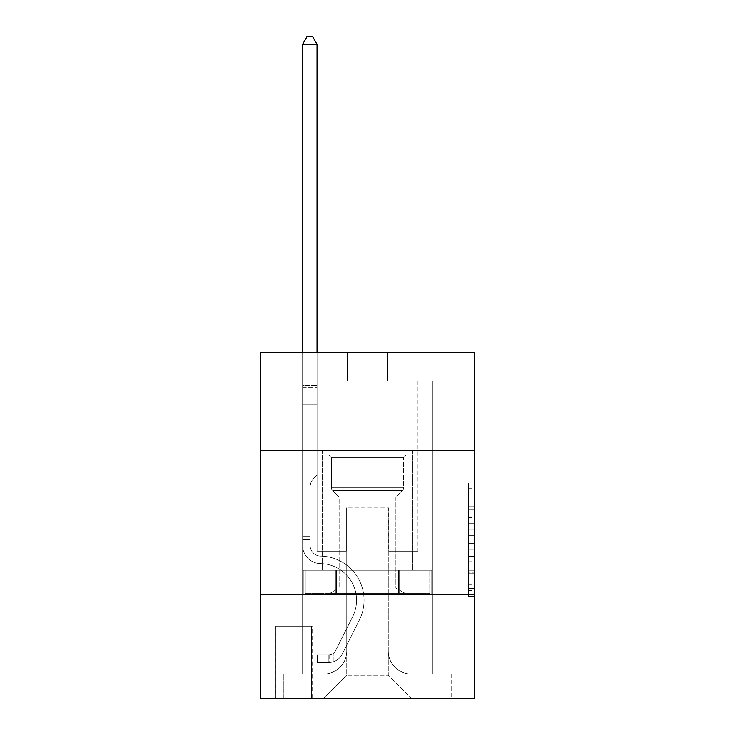 <?xml version="1.0" encoding="UTF-8"?>
<svg xmlns="http://www.w3.org/2000/svg" width="735" height="735" viewBox="0 0 735 735"><rect width="100%" height="100%" fill="white"/><g stroke="black" fill="none" stroke-linecap="round" stroke-linejoin="round"><path stroke-width="0.55" stroke-dasharray="3.67 2.76" d="M468.425 517.578L468.425 535.686L474.194 535.686L474.194 590.6L474.194 488.701L474.194 535.686L468.425 535.686L468.425 487.002L468.425 596.26L468.425 483.042L468.425 588.331L474.194 588.331L468.425 588.331L474.194 588.331L468.425 588.331L468.425 570.222L468.425 596.26L474.194 596.26L474.194 483.042L474.194 588.055L474.194 543.615L468.425 543.615L474.194 543.615L474.194 570.222L474.194 490.971L468.425 490.971L474.194 490.971L474.194 596.26L474.194 488.701L474.194 596.26L468.425 596.26L468.425 483.042L474.194 483.042L474.194 488.701L474.194 483.042L474.194 488.701L474.194 483.042L474.194 487.002L474.194 483.042L468.425 483.042L468.425 490.971L474.194 490.971L468.425 490.971L468.425 517.578L474.194 517.578M412.482 450.261L412.482 570.222L322.518 570.222L412.482 570.222L322.518 570.222L412.482 570.222L412.482 450.261L322.518 450.261L322.518 570.222L322.518 450.261L412.482 450.261M312.136 626.156L275.221 626.156L312.136 626.156L312.136 698.25L275.221 698.25L312.136 698.25M275.221 626.156L275.221 698.25M474.194 528.897L474.194 523.237L474.194 528.897L468.425 528.897L468.425 506.112L468.425 573.19L468.425 556.349L474.194 556.349L468.425 556.349L468.425 596.26L474.194 596.26L468.425 596.26L474.194 596.26L468.425 596.26L468.425 483.042L474.194 483.042L468.425 483.042L474.194 483.042L468.425 483.042L468.425 528.897L474.194 528.897M474.194 594.44L474.194 698.25L260.806 698.25L260.806 594.44L474.194 594.44L474.194 352.221L387.685 352.221L474.194 352.221L474.194 381.052L474.194 352.221L260.806 352.221L347.315 352.221L260.806 352.221L260.806 381.052L347.315 381.052L260.806 381.052L260.806 352.221L260.806 450.261L474.194 450.261L260.806 450.261L260.806 594.44L474.194 594.44L260.806 594.44M302.618 381.052L302.618 674.032L323.666 674.032A23.07 23.07 0 0 0 346.736 650.962L346.736 507.931L346.736 675.18L346.736 507.931L346.736 675.18L346.736 507.931L388.264 507.931L388.264 650.962A23.07 23.07 0 0 0 411.334 674.032L432.382 674.032L432.382 381.052L432.382 674.032L432.382 381.052L432.382 674.032L432.382 381.052L432.382 674.032L432.382 381.052L432.382 674.032L432.382 381.052L432.382 674.032L432.382 381.052L432.382 674.032L432.382 381.052L432.382 674.032L432.382 381.052L432.382 674.032L432.382 381.052L432.382 674.032L432.382 381.052L432.382 674.032L451.703 674.032L411.334 674.032L432.382 674.032L411.334 674.032L432.382 674.032L411.334 674.032L432.382 674.032L411.334 674.032L432.382 674.032L411.334 674.032L432.382 674.032L411.334 674.032L432.382 674.032L411.334 674.032L432.382 674.032L411.334 674.032L432.382 674.032L411.334 674.032L432.382 674.032L432.382 381.052L417.967 381.052L432.382 381.052L417.967 381.052L432.382 381.052L417.967 381.052L432.382 381.052L417.967 381.052L432.382 381.052L417.967 381.052L432.382 381.052L417.967 381.052L432.382 381.052L417.967 381.052L432.382 381.052L417.967 381.052L432.382 381.052L417.967 381.052L432.382 381.052L417.967 381.052L432.382 381.052L417.967 381.052L432.382 381.052L432.382 674.032L411.334 674.032A23.07 23.07 0 0 1 388.264 650.962A23.07 23.07 0 0 0 411.334 674.032A23.07 23.07 0 0 1 388.264 650.962A23.07 23.07 0 0 0 411.334 674.032A23.07 23.07 0 0 1 388.264 650.962A23.07 23.07 0 0 0 411.334 674.032A23.07 23.07 0 0 1 388.264 650.962A23.07 23.07 0 0 0 411.334 674.032A23.07 23.07 0 0 1 388.264 650.962A23.07 23.07 0 0 0 411.334 674.032A23.07 23.07 0 0 1 388.264 650.962A23.07 23.07 0 0 0 411.334 674.032A23.07 23.07 0 0 1 388.264 650.962A23.07 23.07 0 0 0 411.334 674.032A23.07 23.07 0 0 1 388.264 650.962A23.07 23.07 0 0 0 411.334 674.032A23.07 23.07 0 0 1 388.264 650.962A23.07 23.07 0 0 0 411.334 674.032A23.07 23.07 0 0 1 388.264 650.962L388.264 507.931L388.264 675.18L346.736 675.18L388.264 675.18L411.334 698.25L451.703 698.25L323.666 698.25L411.334 698.25L388.264 675.18L411.334 698.25L388.264 675.18L388.264 507.931L388.264 675.18L388.264 507.931L346.157 507.931L346.157 551.186L317.033 551.186L317.033 381.052L302.618 381.052L302.618 674.032L323.666 674.032A23.07 23.07 0 0 0 346.736 650.962L346.736 507.931L346.157 507.931L346.157 551.186L317.033 551.186L317.033 381.052L302.618 381.052L302.618 674.032L323.666 674.032L283.297 674.032L323.666 674.032L302.618 674.032L302.618 381.052L302.618 674.032L302.618 381.052L302.618 674.032L302.618 381.052L302.618 674.032L302.618 381.052L302.618 674.032L302.618 381.052L302.618 674.032L302.618 381.052L302.618 674.032L302.618 381.052L302.618 674.032L302.618 381.052L302.618 674.032L302.618 381.052L317.033 381.052L302.618 381.052L317.033 381.052L302.618 381.052L317.033 381.052L302.618 381.052L317.033 381.052L302.618 381.052L317.033 381.052L302.618 381.052L317.033 381.052L302.618 381.052L317.033 381.052L302.618 381.052L317.033 381.052L302.618 381.052L317.033 381.052L302.618 381.052L317.033 381.052L302.618 381.052L302.618 674.032L302.618 381.052M346.736 650.962L346.736 507.931L346.157 507.931L346.157 551.186L317.033 551.186L317.033 381.052L317.033 551.186L317.033 381.052L317.033 551.186L317.033 381.052L317.033 551.186L317.033 381.052L317.033 551.186L317.033 381.052L317.033 551.186L317.033 381.052L317.033 551.186L317.033 381.052L317.033 551.186L317.033 381.052L317.033 551.186L317.033 381.052L317.033 551.186L317.033 381.052L317.033 551.186L346.157 551.186L317.033 551.186L346.157 551.186L317.033 551.186L346.157 551.186L317.033 551.186L346.157 551.186L317.033 551.186L346.157 551.186L317.033 551.186L346.157 551.186L317.033 551.186L346.157 551.186L317.033 551.186L346.157 551.186L317.033 551.186L346.157 551.186L317.033 551.186L346.157 551.186L346.157 507.931L346.157 551.186L346.157 507.931L346.157 551.186L346.157 507.931L346.157 551.186L346.157 507.931L346.157 551.186L346.157 507.931L346.157 551.186L346.157 507.931L346.157 551.186L346.157 507.931L346.157 551.186L346.157 507.931L346.157 551.186L346.157 507.931L346.157 551.186L346.157 507.931L346.736 507.931L346.157 507.931L346.736 507.931L346.157 507.931L346.736 507.931L346.157 507.931L346.736 507.931L346.157 507.931L346.736 507.931L346.157 507.931L346.736 507.931L346.157 507.931L346.736 507.931L346.157 507.931L346.736 507.931L346.157 507.931L346.736 507.931L346.157 507.931L346.736 507.931L346.736 650.962A23.07 23.07 0 0 1 323.666 674.032A23.07 23.07 0 0 0 346.736 650.962A23.07 23.07 0 0 1 323.666 674.032A23.07 23.07 0 0 0 346.736 650.962A23.07 23.07 0 0 1 323.666 674.032A23.07 23.07 0 0 0 346.736 650.962A23.07 23.07 0 0 1 323.666 674.032A23.07 23.07 0 0 0 346.736 650.962A23.07 23.07 0 0 1 323.666 674.032A23.07 23.07 0 0 0 346.736 650.962A23.07 23.07 0 0 1 323.666 674.032A23.07 23.07 0 0 0 346.736 650.962A23.07 23.07 0 0 1 323.666 674.032A23.07 23.07 0 0 0 346.736 650.962A23.07 23.07 0 0 1 323.666 674.032A23.07 23.07 0 0 0 346.736 650.962A23.07 23.07 0 0 1 323.666 674.032A23.07 23.07 0 0 0 346.736 650.962M474.194 381.052L387.685 381.052L474.194 381.052M275.8 698.25L311.557 698.25L275.8 698.25L275.8 626.156L311.557 626.156L311.557 698.25L311.557 626.156L275.8 626.156L275.8 698.25M283.297 698.25L323.666 698.25L346.736 675.18L323.666 698.25L346.736 675.18L323.666 698.25L283.297 698.25L283.297 674.032L283.297 698.25M388.843 507.931L388.264 507.931L388.843 507.931L388.264 507.931L388.843 507.931L388.264 507.931L388.843 507.931L388.264 507.931L388.843 507.931L388.264 507.931L388.843 507.931L388.264 507.931L388.843 507.931L388.264 507.931L388.843 507.931L388.264 507.931L388.843 507.931L388.264 507.931L388.843 507.931L388.264 507.931L388.843 507.931L388.264 507.931L388.843 507.931L388.843 551.186L388.843 507.931M387.685 381.052L387.685 352.221L387.685 381.052M347.315 381.052L347.315 352.221L347.315 381.052M451.703 674.032L451.703 698.25L451.703 674.032M417.967 381.052L417.967 551.186L388.843 551.186L417.967 551.186L388.843 551.186L417.967 551.186L388.843 551.186L417.967 551.186L388.843 551.186L417.967 551.186L388.843 551.186L417.967 551.186L388.843 551.186L417.967 551.186L388.843 551.186L417.967 551.186L388.843 551.186L417.967 551.186L388.843 551.186L417.967 551.186L388.843 551.186L417.967 551.186L388.843 551.186L417.967 551.186L417.967 381.052M431.767 594.44L303.233 594.44L431.767 594.44L431.767 570.222L303.233 570.222L399.629 570.222L399.629 594.44L399.629 570.222L335.371 570.222L335.371 594.44L335.371 570.222L303.233 570.222L303.233 594.44L303.233 570.222L431.767 570.222L431.767 594.44M474.194 450.261L260.806 450.261M335.371 570.222L335.371 594.44L335.371 570.222M399.629 570.222L399.629 594.44L399.629 570.222M468.425 535.686L474.194 535.686L468.425 535.686M468.425 487.002L468.425 483.042L468.425 487.002L474.194 487.002L468.425 487.002M468.425 572.905L468.425 549.275L468.425 572.905L474.194 572.905L468.425 572.905M468.425 549.275L468.425 543.615L474.194 543.615L468.425 543.615L468.425 549.275L474.194 549.275L468.425 549.275M468.425 506.112L468.425 490.971L468.425 506.112L474.194 506.112L468.425 506.112M468.425 483.042L474.194 483.042L468.425 483.042L468.425 488.701L468.425 483.042L474.194 483.042M468.425 596.26L474.194 596.26L468.425 596.26L468.425 590.6L468.425 596.26M310.115 536.192L310.115 539.655L302.618 539.655L302.618 536.192L302.618 545.434L302.618 44.247L302.618 404.7L302.618 44.247L317.033 44.247L317.033 385.664L317.033 44.247L302.618 44.247L306.945 36.75L312.715 36.75L306.945 36.75L302.618 44.247L302.618 404.7L302.618 44.247L317.033 44.247L312.715 36.75L317.033 44.247L317.033 404.7L302.618 404.7L302.618 44.247L306.945 36.75L312.715 36.75L306.945 36.75L302.618 44.247L302.618 404.7L302.618 44.247L317.033 44.247L302.618 44.247L306.945 36.75L312.715 36.75L317.033 44.247L312.715 36.75L306.945 36.75L302.618 44.247L302.618 404.7L302.618 44.247L317.033 44.247L317.033 385.664L317.033 44.247L302.618 44.247L306.945 36.75L312.715 36.75L317.033 44.247L312.715 36.75L306.945 36.75L302.618 44.247L302.618 404.7L302.618 44.247L317.033 44.247L317.033 387.823L317.033 44.247L302.618 44.247L306.945 36.75L312.715 36.75L317.033 44.247L312.715 36.75L306.945 36.75L302.618 44.247L302.618 404.7L317.033 404.7L317.033 475.058L313.79 478.31A12.532 12.532 -9 0 0 310.115 487.167A12.532 12.532 171 0 1 313.79 478.31L317.033 475.058L317.033 387.823L317.033 404.7L302.618 404.7L302.618 545.434A18.164 18.164 -9 0 0 320.497 563.598A18.164 18.164 171 0 1 302.618 545.434L302.618 404.7L317.033 404.7L317.033 475.058L313.79 478.31A12.532 12.532 -32.8 0 0 310.115 487.167A12.532 12.532 147.2 0 1 313.79 478.31L317.033 475.058L317.033 385.664L317.033 404.7L302.618 404.7L302.618 545.434A18.164 18.164 -32.8 0 0 320.497 563.598A18.164 18.164 171 0 1 302.618 545.434L302.618 404.7L317.033 404.7L317.033 475.058L313.79 478.31A12.532 12.532 -32.8 0 0 310.115 487.167A12.532 12.532 147.2 0 1 313.79 478.31L317.033 475.058L317.033 44.247L317.033 404.7L302.618 404.7L302.618 545.434A18.164 18.164 -32.8 0 0 320.497 563.598A18.164 18.164 171 0 1 302.618 545.434L302.618 404.7L317.033 404.7L317.033 475.058L313.79 478.31A12.532 12.532 -32.8 0 0 310.115 487.167A12.532 12.532 147.2 0 1 313.79 478.31L317.033 475.058L317.033 44.247L302.618 44.247L317.033 44.247L312.715 36.75L317.033 44.247L317.033 404.7L302.618 404.7L302.618 545.434A18.164 18.164 -32.8 0 0 320.497 563.598A36.621 36.621 171 0 1 352.644 616.665A36.621 36.621 -9 0 0 320.497 563.598A18.164 18.164 147.2 0 1 302.618 545.434L302.618 404.7L317.033 404.7L317.033 475.058L313.79 478.31A12.532 12.532 -32.8 0 0 310.115 487.167A12.532 12.532 147.2 0 1 313.79 478.31L317.033 475.058L317.033 44.247L302.618 44.247L306.945 36.75L312.715 36.75L306.945 36.75L302.618 44.247L302.618 385.664L302.618 44.247L317.033 44.247L312.715 36.75L317.033 44.247L317.033 404.7L302.618 404.7L302.618 545.434A18.164 18.164 -32.8 0 0 320.497 563.598A18.164 18.164 147.2 0 1 302.618 545.434L302.618 404.7L317.033 404.7L317.033 475.058L313.79 478.31A12.532 12.532 -32.8 0 0 310.115 487.167A12.532 12.532 147.2 0 1 313.79 478.31L317.033 475.058L317.033 44.247L302.618 44.247L306.945 36.75L312.715 36.75L306.945 36.75L302.618 44.247L302.618 387.823L302.618 44.247L317.033 44.247L312.715 36.75L317.033 44.247L317.033 404.7L302.618 404.7L302.618 545.434A18.164 18.164 -32.8 0 0 320.497 563.598A18.164 18.164 147.2 0 1 302.618 545.434L302.618 404.7L317.033 404.7L317.033 475.058L313.79 478.31A12.532 12.532 -32.8 0 0 310.115 487.167A12.532 12.532 147.2 0 1 313.79 478.31L317.033 475.058L317.033 44.247L302.618 44.247L306.945 36.75L312.715 36.75L306.945 36.75L302.618 44.247L302.618 545.434A18.164 18.164 -32.8 0 0 320.497 563.598A36.621 36.621 147.2 0 1 352.644 616.665A36.621 36.621 -9 0 0 320.497 563.598A18.164 18.164 147.2 0 1 302.618 545.434L302.618 404.7L317.033 404.7L317.033 475.058L313.79 478.31A12.532 12.532 -32.8 0 0 310.115 487.167A12.532 12.532 147.2 0 1 313.79 478.31L317.033 475.058L317.033 404.7L302.618 404.7L302.618 545.434A18.164 18.164 -32.8 0 0 320.497 563.598A18.164 18.164 147.2 0 1 302.618 545.434L302.618 404.7L317.033 404.7L317.033 387.823L317.033 475.058L313.79 478.31A12.532 12.532 -32.8 0 0 310.115 487.167A12.532 12.532 147.2 0 1 313.79 478.31L317.033 475.058L317.033 404.7L302.618 404.7L302.618 545.434A18.164 18.164 -32.8 0 0 320.497 563.598A18.164 18.164 147.2 0 1 302.618 545.434L302.618 404.7L317.033 404.7L317.033 385.664L317.033 475.058L313.79 478.31A12.532 12.532 -32.8 0 0 310.115 487.167A12.532 12.532 147.2 0 1 313.79 478.31L317.033 475.058L317.033 404.7L302.618 404.7L302.618 545.434A18.164 18.164 -32.8 0 0 320.497 563.598A36.621 36.621 147.2 0 1 352.644 616.665A36.621 36.621 -9 0 0 320.497 563.598A18.164 18.164 147.2 0 1 302.618 545.434L302.618 404.7L317.033 404.7L317.033 44.247L312.715 36.75L317.033 44.247L317.033 475.058L313.79 478.31A12.532 12.532 -32.8 0 0 310.115 487.167A12.532 12.532 147.2 0 1 313.79 478.31L317.033 475.058L317.033 404.7L302.618 404.7L302.618 545.434L302.618 539.655L310.115 539.655L310.115 536.192L302.618 536.192L310.115 536.192L310.115 545.434L310.115 487.167L310.115 545.434A10.667 10.667 -9 0 0 320.616 556.101A10.667 10.667 171 0 1 310.115 545.434L310.115 487.167L310.115 545.434L310.115 536.192L302.618 536.192L310.115 536.192L310.115 545.434A10.667 10.667 -32.8 0 0 320.616 556.101A10.667 10.667 171 0 1 310.115 545.434L310.115 487.167L310.115 545.434A10.667 10.667 -32.8 0 0 320.616 556.101A10.667 10.667 171 0 1 310.115 545.434L310.115 487.167L310.115 545.434L310.115 536.192L302.618 536.192L310.115 536.192L310.115 545.434A10.667 10.667 -32.8 0 0 320.616 556.101A44.118 44.118 171 0 1 359.341 620.028A44.118 44.118 -9 0 0 320.616 556.101A10.667 10.667 147.2 0 1 310.115 545.434L310.115 487.167L310.115 545.434A10.667 10.667 -32.8 0 0 320.616 556.101A10.667 10.667 147.2 0 1 310.115 545.434L310.115 487.167L310.115 545.434L310.115 536.192L302.618 536.192L310.115 536.192L310.115 545.434A10.667 10.667 -32.8 0 0 320.616 556.101A10.667 10.667 147.2 0 1 310.115 545.434L310.115 487.167L310.115 545.434A10.667 10.667 -32.8 0 0 320.616 556.101A44.118 44.118 147.2 0 1 359.341 620.028A44.118 44.118 -9 0 0 320.616 556.101A10.667 10.667 147.2 0 1 310.115 545.434L310.115 487.167L310.115 545.434L310.115 536.192L302.618 536.192L310.115 536.192L310.115 545.434A10.667 10.667 -32.8 0 0 320.616 556.101A10.667 10.667 147.2 0 1 310.115 545.434L310.115 487.167L310.115 545.434A10.667 10.667 -32.8 0 0 320.616 556.101A10.667 10.667 147.2 0 1 310.115 545.434L310.115 487.167L310.115 545.434L310.115 536.192L302.618 536.192M328.857 662.492A15.279 15.279 -9 0 0 342.225 654.076L359.341 620.028A44.118 44.118 -9 0 0 320.616 556.101A44.118 44.118 147.2 0 1 359.341 620.028L342.225 654.076L359.341 620.028A44.118 44.118 -32.8 0 0 320.616 556.101A10.667 10.667 147.2 0 1 310.115 545.434A10.667 10.667 -32.8 0 0 320.616 556.101A10.667 10.667 147.2 0 1 310.115 545.434L310.115 487.167L310.115 545.434A10.667 10.667 -32.8 0 0 320.616 556.101A10.667 10.667 147.2 0 1 310.115 545.434A10.667 10.667 147.2 0 0 320.616 556.101A44.118 44.118 147.2 0 1 359.341 620.028A44.118 44.118 -32.8 0 0 320.616 556.101A10.667 10.667 147.2 0 1 310.115 545.434A10.667 10.667 147.2 0 0 320.616 556.101A44.118 44.118 147.2 0 1 359.341 620.028A44.118 44.118 -32.8 0 0 320.616 556.101A10.667 10.667 147.2 0 1 310.115 545.434A10.667 10.667 147.2 0 0 320.616 556.101A10.667 10.667 147.2 0 1 310.115 545.434A10.667 10.667 147.2 0 0 320.616 556.101A44.118 44.118 147.2 0 1 359.341 620.028L342.225 654.076L359.341 620.028A44.118 44.118 -32.8 0 0 320.616 556.101A10.667 10.667 147.2 0 1 310.115 545.434A10.667 10.667 147.2 0 0 320.616 556.101A44.118 44.118 147.2 0 1 359.341 620.028A44.118 44.118 -32.8 0 0 320.616 556.101A10.667 10.667 147.2 0 1 310.115 545.434A10.667 10.667 147.2 0 0 320.616 556.101A10.667 10.667 147.2 0 1 310.115 545.434A10.667 10.667 147.2 0 0 320.616 556.101A44.118 44.118 147.2 0 1 359.341 620.028A44.118 44.118 -32.8 0 0 320.616 556.101A10.667 10.667 147.2 0 1 310.115 545.434A10.667 10.667 147.2 0 0 320.616 556.101A44.118 44.118 147.2 0 1 359.341 620.028L342.225 654.076A15.279 15.279 171 0 1 333.185 661.776A15.279 15.279 -9 0 0 342.225 654.076L359.341 620.028A44.118 44.118 -32.8 0 0 320.616 556.101A10.667 10.667 147.2 0 1 310.115 545.434A10.667 10.667 147.2 0 0 320.616 556.101A10.667 10.667 147.2 0 1 310.115 545.434A10.667 10.667 147.2 0 0 320.616 556.101A44.118 44.118 147.2 0 1 359.341 620.028A44.118 44.118 -32.8 0 0 320.616 556.101A10.667 10.667 147.2 0 1 310.115 545.434A10.667 10.667 147.2 0 0 320.616 556.101A44.118 44.118 147.2 0 1 359.341 620.028A44.118 44.118 -32.8 0 0 320.616 556.101A44.118 44.118 -32.8 0 1 359.341 620.028L342.225 654.076L359.341 620.028A44.118 44.118 -32.8 0 0 320.616 556.101A44.118 44.118 -32.8 0 1 359.341 620.028L342.225 654.076L359.341 620.028A44.118 44.118 -32.8 0 0 320.616 556.101A44.118 44.118 -32.8 0 1 359.341 620.028A44.118 44.118 -32.8 0 0 320.616 556.101A44.118 44.118 -32.8 0 1 359.341 620.028L342.225 654.076A15.279 15.279 147.2 0 1 333.185 661.776C328.738 662.722 328.738 662.722 333.185 661.776C328.738 662.722 328.738 662.722 333.185 661.776A15.279 15.279 -32.8 0 0 342.225 654.076L359.341 620.028A44.118 44.118 -32.8 0 0 320.616 556.101A44.118 44.118 -32.8 0 1 359.341 620.028L342.225 654.076L359.341 620.028A44.118 44.118 -32.8 0 0 320.616 556.101A44.118 44.118 -32.8 0 1 359.341 620.028A44.118 44.118 -32.8 0 0 320.616 556.101A44.118 44.118 -32.8 0 1 359.341 620.028L342.225 654.076L359.341 620.028A44.118 44.118 -32.8 0 0 320.616 556.101A44.118 44.118 -32.8 0 1 359.341 620.028L342.225 654.076A15.279 15.279 147.2 0 1 333.185 661.776C328.738 662.722 328.738 662.722 333.185 661.776C328.738 662.722 328.738 662.722 333.185 661.776A15.279 15.279 -32.8 0 0 342.225 654.076L359.341 620.028A44.118 44.118 -32.8 0 0 320.616 556.101A44.118 44.118 -32.8 0 1 359.341 620.028A44.118 44.118 -32.8 0 0 320.616 556.101A44.118 44.118 -32.8 0 1 359.341 620.028L342.225 654.076L359.341 620.028A44.118 44.118 -32.8 0 0 320.616 556.101A44.118 44.118 -32.8 0 1 359.341 620.028L342.225 654.076A15.279 15.279 147.2 0 1 333.185 661.776C328.738 662.722 328.738 662.722 333.185 661.776C328.738 662.722 328.738 662.722 333.185 661.776A15.279 15.279 -32.8 0 0 342.225 654.076L359.341 620.028L342.225 654.076A15.279 15.279 147.2 0 1 333.185 661.776C328.738 662.722 328.738 662.722 333.185 661.776C328.738 662.722 328.738 662.722 333.185 661.776A15.279 15.279 -32.8 0 0 342.225 654.076L359.341 620.028L342.225 654.076A15.279 15.279 147.2 0 1 333.185 661.776C328.738 662.722 328.738 662.722 333.185 661.776C328.738 662.722 328.738 662.722 333.185 661.776A15.279 15.279 -32.8 0 0 342.225 654.076L359.341 620.028L342.225 654.076A15.279 15.279 147.2 0 1 333.185 661.776C328.738 662.722 328.738 662.722 333.185 661.776C328.738 662.722 328.738 662.722 333.185 661.776A15.279 15.279 -32.8 0 0 342.225 654.076L359.341 620.028L342.225 654.076A15.279 15.279 147.2 0 1 333.185 661.776C328.738 662.722 328.738 662.722 333.185 661.776C328.738 662.722 328.738 662.722 333.185 661.776A15.279 15.279 -32.8 0 0 342.225 654.076L359.341 620.028L342.225 654.076A15.279 15.279 147.2 0 1 333.185 661.776C328.738 662.722 328.738 662.722 333.185 661.776C328.738 662.722 328.738 662.722 333.185 661.776A15.279 15.279 -32.8 0 0 342.225 654.076L359.341 620.028L342.225 654.076A15.279 15.279 147.2 0 1 333.185 661.776C328.738 662.722 328.738 662.722 333.185 661.776C328.738 662.722 328.738 662.722 333.185 661.776A15.279 15.279 -32.8 0 0 342.225 654.076L359.341 620.028L342.225 654.076A15.279 15.279 147.2 0 1 333.185 661.776C328.738 662.722 328.738 662.722 333.185 661.776C328.738 662.722 328.738 662.722 333.185 661.776A15.279 15.279 -32.8 0 0 342.225 654.076A15.279 15.279 -9 0 1 328.857 662.492L328.857 654.986A7.782 7.782 -9 0 0 335.527 650.705L352.644 616.665A36.621 36.621 -32.8 0 0 320.497 563.598A18.164 18.164 147.2 0 1 302.618 545.434A18.164 18.164 -32.8 0 0 320.497 563.598A18.164 18.164 147.2 0 1 302.618 545.434A18.164 18.164 147.2 0 0 320.497 563.598A36.621 36.621 147.2 0 1 352.644 616.665A36.621 36.621 -32.8 0 0 320.497 563.598A18.164 18.164 147.2 0 1 302.618 545.434A18.164 18.164 147.2 0 0 320.497 563.598A36.621 36.621 147.2 0 1 352.644 616.665A36.621 36.621 -32.8 0 0 320.497 563.598A18.164 18.164 147.2 0 1 302.618 545.434A18.164 18.164 147.2 0 0 320.497 563.598A18.164 18.164 147.2 0 1 302.618 545.434A18.164 18.164 147.2 0 0 320.497 563.598A36.621 36.621 147.2 0 1 352.644 616.665L335.527 650.705L352.644 616.665A36.621 36.621 -32.8 0 0 320.497 563.598A18.164 18.164 147.2 0 1 302.618 545.434A18.164 18.164 147.2 0 0 320.497 563.598A36.621 36.621 147.2 0 1 352.644 616.665A36.621 36.621 -32.8 0 0 320.497 563.598A18.164 18.164 147.2 0 1 302.618 545.434A18.164 18.164 147.2 0 0 320.497 563.598A18.164 18.164 147.2 0 1 302.618 545.434A18.164 18.164 147.2 0 0 320.497 563.598A36.621 36.621 147.2 0 1 352.644 616.665A36.621 36.621 -32.8 0 0 320.497 563.598A18.164 18.164 147.2 0 1 302.618 545.434A18.164 18.164 147.2 0 0 320.497 563.598A36.621 36.621 147.2 0 1 352.644 616.665L335.527 650.705A7.782 7.782 171 0 1 333.185 653.479C328.821 655.491 328.821 655.491 333.185 653.479C328.821 655.491 328.821 655.491 333.185 653.479A7.782 7.782 -9 0 0 335.527 650.705L352.644 616.665A36.621 36.621 -32.8 0 0 320.497 563.598A18.164 18.164 147.2 0 1 302.618 545.434A18.164 18.164 147.2 0 0 320.497 563.598A18.164 18.164 147.2 0 1 302.618 545.434A18.164 18.164 147.2 0 0 320.497 563.598A36.621 36.621 147.2 0 1 352.644 616.665A36.621 36.621 -32.8 0 0 320.497 563.598A18.164 18.164 147.2 0 1 302.618 545.434A18.164 18.164 147.2 0 0 320.497 563.598A36.621 36.621 147.2 0 1 352.644 616.665A36.621 36.621 -32.8 0 0 320.497 563.598A36.621 36.621 -32.8 0 1 352.644 616.665L335.527 650.705L352.644 616.665A36.621 36.621 -32.8 0 0 320.497 563.598A36.621 36.621 -32.8 0 1 352.644 616.665L335.527 650.705L352.644 616.665A36.621 36.621 -32.8 0 0 320.497 563.598A36.621 36.621 -32.8 0 1 352.644 616.665A36.621 36.621 -32.8 0 0 320.497 563.598A36.621 36.621 -32.8 0 1 352.644 616.665L335.527 650.705A7.782 7.782 147.2 0 1 333.185 653.479C328.821 655.491 328.821 655.491 333.185 653.479C328.821 655.491 328.821 655.491 333.185 653.479A7.782 7.782 -32.8 0 0 335.527 650.705L352.644 616.665A36.621 36.621 -32.8 0 0 320.497 563.598A36.621 36.621 -32.8 0 1 352.644 616.665L335.527 650.705L352.644 616.665A36.621 36.621 -32.8 0 0 320.497 563.598A36.621 36.621 -32.8 0 1 352.644 616.665A36.621 36.621 -32.8 0 0 320.497 563.598A36.621 36.621 -32.8 0 1 352.644 616.665L335.527 650.705L352.644 616.665A36.621 36.621 -32.8 0 0 320.497 563.598A36.621 36.621 -32.8 0 1 352.644 616.665L335.527 650.705A7.782 7.782 147.2 0 1 333.185 653.479C328.821 655.491 328.821 655.491 333.185 653.479C328.821 655.491 328.821 655.491 333.185 653.479A7.782 7.782 -32.8 0 0 335.527 650.705L352.644 616.665A36.621 36.621 -32.8 0 0 320.497 563.598A36.621 36.621 -32.8 0 1 352.644 616.665A36.621 36.621 -32.8 0 0 320.497 563.598A36.621 36.621 -32.8 0 1 352.644 616.665L335.527 650.705L352.644 616.665A36.621 36.621 -32.8 0 0 320.497 563.598A36.621 36.621 -32.8 0 1 352.644 616.665L335.527 650.705A7.782 7.782 147.2 0 1 333.185 653.479C328.821 655.491 328.821 655.491 333.185 653.479C328.821 655.491 328.821 655.491 333.185 653.479A7.782 7.782 -32.8 0 0 335.527 650.705L352.644 616.665L335.527 650.705A7.782 7.782 147.2 0 1 333.185 653.479C328.821 655.491 328.821 655.491 333.185 653.479C328.821 655.491 328.821 655.491 333.185 653.479A7.782 7.782 -32.8 0 0 335.527 650.705L352.644 616.665L335.527 650.705A7.782 7.782 147.2 0 1 333.185 653.479C328.821 655.491 328.821 655.491 333.185 653.479C328.821 655.491 328.821 655.491 333.185 653.479A7.782 7.782 -32.8 0 0 335.527 650.705L352.644 616.665L335.527 650.705A7.782 7.782 147.2 0 1 333.185 653.479C328.821 655.491 328.821 655.491 333.185 653.479C328.821 655.491 328.821 655.491 333.185 653.479A7.782 7.782 -32.8 0 0 335.527 650.705L352.644 616.665L335.527 650.705A7.782 7.782 147.2 0 1 333.185 653.479C328.821 655.491 328.821 655.491 333.185 653.479C328.821 655.491 328.821 655.491 333.185 653.479A7.782 7.782 -32.8 0 0 335.527 650.705L352.644 616.665L335.527 650.705A7.782 7.782 147.2 0 1 333.185 653.479C328.821 655.491 328.821 655.491 333.185 653.479C328.821 655.491 328.821 655.491 333.185 653.479A7.782 7.782 -32.8 0 0 335.527 650.705L352.644 616.665L335.527 650.705A7.782 7.782 147.2 0 1 333.185 653.479C328.821 655.491 328.821 655.491 333.185 653.479C328.821 655.491 328.821 655.491 333.185 653.479A7.782 7.782 -32.8 0 0 335.527 650.705L352.644 616.665L335.527 650.705A7.782 7.782 147.2 0 1 333.185 653.479C328.821 655.491 328.821 655.491 333.185 653.479C328.821 655.491 328.821 655.491 333.185 653.479A7.782 7.782 -32.8 0 0 335.527 650.705A7.782 7.782 -9 0 1 328.857 654.986L328.857 662.492L317.327 662.492L328.857 662.492A15.279 15.279 -32.8 0 0 342.225 654.076A15.279 15.279 -32.8 0 1 328.857 662.492L328.857 654.986L317.327 654.995L328.857 654.986A7.782 7.782 -32.8 0 0 335.527 650.705A7.782 7.782 -32.8 0 1 328.857 654.986L328.857 662.492L317.327 662.492L317.327 654.995L317.327 662.492L328.857 662.492A15.279 15.279 -32.8 0 0 342.225 654.076A15.279 15.279 -32.8 0 1 328.857 662.492L328.857 654.986L317.327 654.995L328.857 654.986A7.782 7.782 -32.8 0 0 335.527 650.705A7.782 7.782 -32.8 0 1 328.857 654.986L328.857 662.492L317.327 662.492L317.327 654.995L317.327 662.492L328.857 662.492A15.279 15.279 -32.8 0 0 342.225 654.076A15.279 15.279 -32.8 0 1 328.857 662.492L328.857 654.986L317.327 654.995L328.857 654.986A7.782 7.782 -32.8 0 0 335.527 650.705A7.782 7.782 -32.8 0 1 328.857 654.986L328.857 662.492L317.327 662.492L317.327 654.995L317.327 662.492L328.857 662.492A15.279 15.279 -32.8 0 0 342.225 654.076A15.279 15.279 -32.8 0 1 328.857 662.492L328.857 654.986L317.327 654.995L328.857 654.986A7.782 7.782 -32.8 0 0 335.527 650.705A7.782 7.782 -32.8 0 1 328.857 654.986L328.857 662.492L317.327 662.492L317.327 654.995L317.327 662.492L328.857 662.492A15.279 15.279 -32.8 0 0 342.225 654.076A15.279 15.279 -32.8 0 1 328.857 662.492L328.857 654.986L317.327 654.995L328.857 654.986A7.782 7.782 -32.8 0 0 335.527 650.705A7.782 7.782 -32.8 0 1 328.857 654.986L328.857 662.492L317.327 662.492L317.327 654.995L317.327 662.492L328.857 662.492A15.279 15.279 -32.8 0 0 342.225 654.076A15.279 15.279 -32.8 0 1 328.857 662.492L328.857 654.986L317.327 654.995L328.857 654.986A7.782 7.782 -32.8 0 0 335.527 650.705A7.782 7.782 -32.8 0 1 328.857 654.986L328.857 662.492L317.327 662.492L317.327 654.995L317.327 662.492L328.857 662.492A15.279 15.279 -32.8 0 0 342.225 654.076A15.279 15.279 -32.8 0 1 328.857 662.492L328.857 654.986L317.327 654.995L328.857 654.986A7.782 7.782 -32.8 0 0 335.527 650.705A7.782 7.782 -32.8 0 1 328.857 654.986L328.857 662.492L317.327 662.492L317.327 654.995L317.327 662.492L328.857 662.492A15.279 15.279 -32.8 0 0 342.225 654.076A15.279 15.279 -32.8 0 1 328.857 662.492L328.857 654.986L317.327 654.995L328.857 654.986A7.782 7.782 -32.8 0 0 335.527 650.705A7.782 7.782 -32.8 0 1 328.857 654.986L328.857 662.492L317.327 662.492L317.327 654.995L317.327 662.492L328.857 662.492A15.279 15.279 -32.8 0 0 342.225 654.076A15.279 15.279 -32.8 0 1 328.857 662.492L328.857 654.986L317.327 654.995L328.857 654.986A7.782 7.782 -32.8 0 0 335.527 650.705A7.782 7.782 -32.8 0 1 328.857 654.986L328.857 662.492L317.327 662.492L317.327 654.995L317.327 662.492L328.857 662.492A15.279 15.279 -32.8 0 0 342.225 654.076A15.279 15.279 -32.8 0 1 328.857 662.492L328.857 654.986L317.327 654.995L328.857 654.986A7.782 7.782 -32.8 0 0 335.527 650.705A7.782 7.782 -32.8 0 1 328.857 654.986L328.857 662.492L317.327 662.492L317.327 654.995L317.327 662.492L328.857 662.492M331.457 457.758L328.573 454.873L406.427 454.873L328.573 454.873L406.427 454.873L328.573 454.873L331.457 457.758L403.543 457.758L406.427 454.873L403.543 457.758L331.457 457.758L403.543 457.758L331.457 457.758L331.457 487.801L403.543 487.801L403.543 457.758L403.543 487.801L331.457 487.801L403.543 487.801L331.457 487.801L331.457 457.758M395.88 588.028L404.985 593.283L330.015 593.283L404.985 593.283L330.015 593.283L404.985 593.283L395.88 588.028L339.12 588.028L330.015 593.283L339.12 588.028L395.88 588.028L339.12 588.028L395.88 588.028L395.88 497.136L402.367 490.658A4.033 4.033 0 0 0 403.543 487.801L402.367 490.658L332.633 490.658A4.033 4.033 0 0 1 331.457 487.801L332.633 490.658L402.367 490.658L332.633 490.658L402.367 490.658L395.88 497.136L339.12 497.136L339.12 588.028L339.12 497.136L395.88 497.136L339.12 497.136L332.633 490.658L339.12 497.136L395.88 497.136L395.88 588.028M322.803 454.873L412.197 454.873L412.197 570.222L322.803 570.222L412.197 570.222L322.803 570.222L412.197 570.222L412.197 454.873L322.803 454.873L322.803 570.222L322.803 454.873L412.197 454.873L322.803 454.873M398.636 570.222L305.236 570.222L398.636 570.222L398.636 593.283L429.764 593.283L305.236 593.283L429.764 593.283L336.364 593.283L398.636 593.283L398.636 570.222L429.764 570.222L429.764 593.283L429.764 570.222L336.364 570.222L336.364 593.283L305.236 593.283L336.364 593.283L336.364 570.222L398.636 570.222L398.636 593.283L398.636 570.222M305.236 570.222L305.236 593.283L305.236 570.222L336.364 570.222L305.236 570.222M336.364 570.222L336.364 593.283L336.364 570.222M302.618 352.221L302.618 44.247L317.033 44.247L302.618 44.247L306.945 36.75L312.715 36.75L306.945 36.75L302.618 44.247L302.618 385.664L302.618 44.247L317.033 44.247L312.715 36.75L317.033 44.247L317.033 385.664L317.033 44.247L302.618 44.247L306.945 36.75L312.715 36.75L306.945 36.75L302.618 44.247L317.033 44.247L312.715 36.75L317.033 44.247L317.033 352.221M317.327 654.995L328.573 654.995L317.327 654.995L317.327 662.492L317.327 654.995M302.618 385.664L302.618 387.823L302.618 385.664L317.033 385.664L302.618 385.664M333.185 661.776C328.738 662.722 328.738 662.722 333.185 661.776C328.738 662.722 328.738 662.722 333.185 661.776L333.185 653.479L333.185 661.776M317.033 44.247L312.715 36.75L306.945 36.75L302.618 44.247M468.425 570.222L474.194 570.222L468.425 570.222M468.425 561.733L474.194 561.733M468.425 509.079L474.194 509.079L468.425 509.079M468.425 488.701L474.194 488.701M468.425 590.6L474.194 590.6M468.425 584.371L474.194 584.371M468.425 494.931L474.194 494.931M468.425 530.027L474.194 530.027L468.425 530.027M468.425 562.009L474.194 562.009L468.425 562.009M468.425 573.19L474.194 573.19L468.425 573.19M468.425 523.237L474.194 523.237L468.425 523.237M302.618 387.823L317.033 387.823L302.618 387.823M310.115 539.655L302.618 539.655L310.115 539.655M468.425 588.055L474.194 588.055M468.425 588.331L474.194 588.331M468.425 490.971L474.194 490.971M329.721 654.913L329.721 662.446"/><path stroke-width="1.1" d="M474.194 450.261L474.194 352.221L260.806 352.221L260.806 450.261L474.194 450.261L474.194 698.25L260.806 698.25L260.806 450.261M474.194 594.44L260.806 594.44M317.033 352.221L317.033 44.247L302.618 44.247L302.618 352.221M302.618 44.247L306.945 36.75L312.715 36.75L317.033 44.247"/></g></svg>
